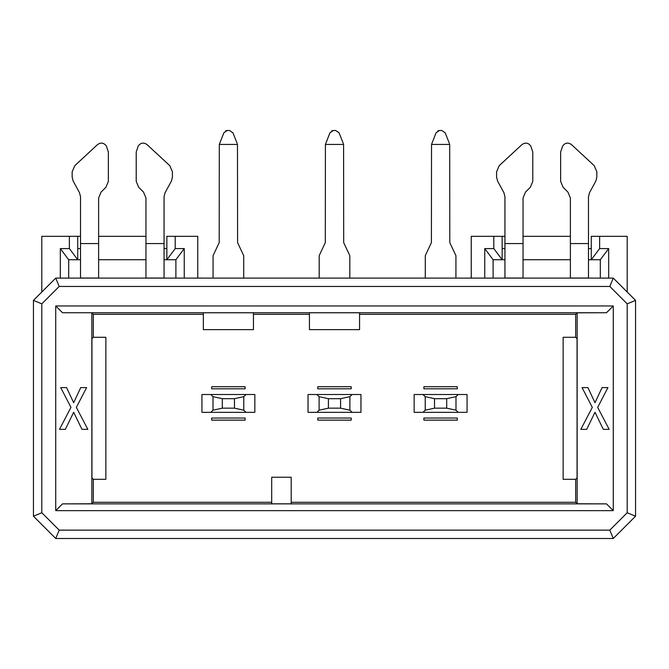 <?xml version="1.0" encoding="UTF-8"?>
<svg xmlns="http://www.w3.org/2000/svg" width="669" height="669" viewBox="0 0 669 669"><rect width="100%" height="100%" fill="white"/><g stroke="black" fill="none" stroke-linecap="round" stroke-linejoin="round"><path stroke-width="1" d="M91.845 312.833L93.326 314.313L203.334 314.313L93.326 314.313L91.845 312.833L91.845 503.765L62.501 503.874L606.499 503.874L577.155 503.765L575.674 502.294L291.191 502.294L575.674 502.294L577.155 503.765L577.155 312.833L606.499 312.732L62.501 312.732L606.499 312.732L613.272 305.95L55.728 305.95L62.501 312.732L55.728 305.95L613.272 305.95L613.272 510.648L606.499 503.874L62.501 503.874L55.728 510.648L613.272 510.648L55.728 510.648L55.728 305.95L55.728 510.648L62.501 503.874L91.845 503.765L93.326 502.294L91.845 503.765L91.845 312.833M203.334 312.774L253.459 312.774L203.334 312.774L203.334 329.625L203.334 312.774M253.459 314.313L309.438 314.313L253.459 314.313M309.438 312.774L359.562 312.774L309.438 312.774L309.438 329.625L309.438 312.774M359.562 314.313L575.674 314.313L577.155 312.833L575.674 314.313L575.674 337.293L577.063 338.681L577.063 477.925L575.674 479.305L575.674 502.294L575.674 479.305L577.063 477.925L577.063 338.681L575.674 337.293L563.139 337.293L563.139 479.305L575.674 479.305L563.139 479.305L563.139 337.293L575.674 337.293L575.674 314.313L359.562 314.313M291.191 503.824L271.698 503.824L291.191 503.824L291.191 477.231L291.191 503.824M271.698 502.294L93.326 502.294L93.326 479.305L91.937 477.925L91.937 338.681L93.326 337.293L93.326 314.313L93.326 337.293L91.937 338.681L91.937 477.925L93.326 479.305L105.861 479.305L105.861 337.293L93.326 337.293L105.861 337.293L105.861 479.305L93.326 479.305L93.326 502.294L271.698 502.294M253.459 329.625L253.459 312.774L253.459 329.625L203.334 329.625L253.459 329.625M359.562 329.625L359.562 312.774L359.562 329.625L309.438 329.625L359.562 329.625M291.191 477.231L271.698 477.231L271.698 503.824L271.698 477.231L291.191 477.231M245.105 418.05L245.105 420.14L211.688 420.14L211.688 418.05L245.105 418.05L245.105 420.14L245.105 418.05L211.688 418.05L211.688 420.14L211.688 418.05L245.105 418.05M245.105 388.806L211.688 388.806L211.688 386.715L245.105 386.715L245.105 388.806L245.105 386.715L245.105 388.806L211.688 388.806L211.688 386.715L211.688 388.806L245.105 388.806M351.208 418.05L351.208 420.14L317.792 420.14L317.792 418.05L351.208 418.05L351.208 420.14L351.208 418.05L317.792 418.05L317.792 420.14L317.792 418.05L351.208 418.05M351.208 388.806L317.792 388.806L317.792 386.715L351.208 386.715L351.208 388.806L351.208 386.715L351.208 388.806L317.792 388.806L317.792 386.715L317.792 388.806L351.208 388.806M457.312 418.05L457.312 420.14L423.895 420.14L423.895 418.05L457.312 418.05L457.312 420.14L457.312 418.05L423.895 418.05L423.895 420.14L423.895 418.05L457.312 418.05M457.312 388.806L423.895 388.806L423.895 386.715L457.312 386.715L457.312 388.806L457.312 386.715L457.312 388.806L423.895 388.806L423.895 386.715L423.895 388.806L457.312 388.806M33.45 516.217L33.45 300.381L33.45 516.217L41.804 512.755L59.19 530.141L609.81 530.141L627.196 512.755L627.196 303.843L609.81 286.457L59.19 286.457L41.804 303.843L41.804 512.755L41.804 303.843L33.45 300.381L41.804 303.843L59.19 286.457L55.728 278.103L33.45 300.381L55.728 278.103L59.19 286.457L609.81 286.457L613.272 278.103L55.728 278.103L613.272 278.103L609.81 286.457L627.196 303.843L635.55 300.381L635.55 516.217L613.272 538.495L635.55 516.217L627.196 512.755L609.81 530.141L613.272 538.495L609.81 530.141L59.19 530.141L41.804 512.755L33.45 516.217L55.728 538.495L33.45 516.217M55.728 538.495L59.19 530.141L55.728 538.495L613.272 538.495L55.728 538.495M635.55 300.381L613.272 278.103L635.55 300.381L627.196 303.843L627.196 512.755L635.55 516.217L635.55 300.381M627.196 236.333L627.196 292.027L627.196 236.333L599.625 236.333L627.196 236.333M41.804 292.027L41.804 236.333L80.514 236.333L77.729 236.333L77.729 259.723L80.514 259.723L77.729 259.723L69.375 248.584L69.375 236.333L41.804 236.333L41.804 292.027M197.756 236.333L197.756 278.103L197.756 236.333L175.203 236.333L197.756 236.333M471.244 278.103L471.244 236.333L504.936 236.333L502.151 236.333L502.151 259.723L504.936 259.723L502.151 259.723L493.797 248.584L493.797 236.333L471.244 236.333L471.244 278.103M493.103 259.723L493.103 278.103L493.103 259.723L484.749 248.584L484.749 278.103L484.749 248.584L493.797 248.584L484.749 248.584L493.103 259.723L502.151 259.723L502.151 236.333L493.797 236.333L493.797 248.584L502.151 259.723L493.103 259.723M600.319 278.103L600.319 259.723L600.319 278.103M68.681 259.723L68.681 278.103L68.681 259.723L60.327 248.584L60.327 278.103L60.327 248.584L69.375 248.584L60.327 248.584L68.681 259.723L77.729 259.723L77.729 236.333L69.375 236.333L69.375 248.584L77.729 259.723L68.681 259.723M175.897 278.103L175.897 259.723L175.897 278.103M502.151 248.584L504.936 248.584L502.151 248.584M570.381 236.333L523.041 236.333L570.381 236.333M591.271 236.333L599.625 236.333L599.625 248.584L608.673 248.584L600.319 259.723L608.673 248.584L608.673 278.103L608.673 248.584L599.625 248.584L591.271 259.723L591.271 236.333L591.271 259.723L600.319 259.723L591.271 259.723L599.625 248.584L599.625 236.333L591.271 236.333M588.486 248.584L591.271 248.584L588.486 248.584M77.729 248.584L80.514 248.584L77.729 248.584M145.959 236.333L98.619 236.333L145.959 236.333M166.849 236.333L175.203 236.333L175.203 248.584L184.251 248.584L175.897 259.723L184.251 248.584L184.251 278.103L184.251 248.584L175.203 248.584L166.849 259.723L166.849 236.333L166.849 259.723L175.897 259.723L166.849 259.723L175.203 248.584L175.203 236.333L166.849 236.333M164.064 248.584L166.849 248.584L164.064 248.584M164.064 259.723L166.849 259.723L164.064 259.723M588.486 259.723L591.271 259.723L588.486 259.723M577.155 312.833L577.155 503.765L606.499 503.874L613.272 510.648L613.272 305.95L606.499 312.732L577.155 312.833M602.083 387.585L607.945 387.585L597.685 407.371L609.166 429.356L603.304 429.356L595 412.263L586.688 429.356L580.826 429.356L592.308 407.371L582.047 387.585L587.909 387.585L595 402.73L602.083 387.585L595 402.73L587.909 387.585L582.047 387.585L592.308 407.371L580.826 429.356L586.688 429.356L595 412.263L603.304 429.356L609.166 429.356L597.685 407.371L607.945 387.585L602.083 387.585M60.712 387.585L66.574 387.585L73.657 402.73L80.74 387.585L86.61 387.585L76.35 407.371L87.831 429.356L81.969 429.356L73.657 412.263L65.353 429.356L59.491 429.356L70.973 407.371L60.712 387.585L70.973 407.371L59.491 429.356L65.353 429.356L73.657 412.263L81.969 429.356L87.831 429.356L76.35 407.371L86.61 387.585L80.74 387.585L73.657 402.73L66.574 387.585L60.712 387.585M457.312 386.715L423.895 386.715M351.208 386.715L317.792 386.715M245.105 386.715L211.688 386.715M211.688 420.14L245.105 420.14M317.792 420.14L351.208 420.14M423.895 420.14L457.312 420.14M201.938 394.518L254.847 394.518L254.847 412.338L201.938 412.338L201.938 394.518L201.938 412.338L210.76 412.338L213.01 410.206L213.01 396.65L210.76 394.518L201.938 394.518M308.041 394.518L360.959 394.518L360.959 412.338L308.041 412.338L308.041 394.518L308.041 412.338L316.863 412.338L319.113 410.206L319.113 396.65L316.863 394.518L308.041 394.518M414.153 412.338L414.153 394.518L467.062 394.518L467.062 412.338L414.153 412.338L422.967 412.338L425.225 410.206L425.225 396.65L422.967 394.518L414.153 394.518L414.153 412.338M234.484 398.691L243.775 396.65L246.033 394.518L210.76 394.518L213.01 396.65L222.3 398.691L234.484 398.691L234.484 408.165L222.3 408.165L213.01 410.206L210.76 412.338L254.847 412.338L254.847 394.518L246.033 394.518L243.775 396.65L243.775 410.206L246.033 412.338L243.775 410.206L234.484 408.165L243.775 410.206L243.775 396.65L234.484 398.691L222.3 398.691L213.01 396.65L213.01 410.206L222.3 408.165L222.3 398.691L222.3 408.165L234.484 408.165L234.484 398.691M340.588 398.691L349.887 396.65L352.137 394.518L316.863 394.518L319.113 396.65L328.412 398.691L340.588 398.691L340.588 408.165L328.412 408.165L319.113 410.206L316.863 412.338L360.959 412.338L360.959 394.518L352.137 394.518L349.887 396.65L349.887 410.206L352.137 412.338L349.887 410.206L340.588 408.165L349.887 410.206L349.887 396.65L340.588 398.691L328.412 398.691L319.113 396.65L319.113 410.206L328.412 408.165L328.412 398.691L328.412 408.165L340.588 408.165L340.588 398.691M446.7 398.691L455.99 396.65L458.24 394.518L422.967 394.518L425.225 396.65L434.516 398.691L446.7 398.691L446.7 408.165L434.516 408.165L425.225 410.206L422.967 412.338L467.062 412.338L467.062 394.518L458.24 394.518L455.99 396.65L455.99 410.206L458.24 412.338L455.99 410.206L446.7 408.165L455.99 410.206L455.99 396.65L446.7 398.691L434.516 398.691L425.225 396.65L425.225 410.206L434.516 408.165L434.516 398.691L434.516 408.165L446.7 408.165L446.7 398.691M570.381 259.723L523.041 259.723L570.381 259.723M588.486 278.036L588.486 243.575L570.381 243.575L570.381 278.036L588.486 278.036L588.486 196.686L588.486 243.575L570.381 243.575L570.381 198.016L570.381 278.036M523.041 278.036L523.041 243.575L504.936 243.575L504.936 278.036L523.041 278.036L523.041 198.016L523.041 243.575L504.936 243.575L504.936 196.686L504.936 278.036M145.959 259.723L98.619 259.723L145.959 259.723M164.064 278.036L164.064 243.575L145.959 243.575L145.959 278.036L164.064 278.036L164.064 196.686L164.064 243.575L145.959 243.575L145.959 198.016L145.959 278.036M98.619 278.036L98.619 243.575L80.514 243.575L80.514 278.036L98.619 278.036L98.619 198.016L98.619 243.575L80.514 243.575L80.514 196.686L80.514 278.036M589.506 192.689L595.82 181.115L596.84 177.109L596.84 171.749L594.164 165.619L571.385 144.521C567.964 142.229 565.054 142.748 562.637 146.076L560.639 152.005L560.639 181.349L563.081 187.261L567.939 192.112L570.381 198.016L567.939 192.112L563.081 187.261L560.639 181.349L560.639 152.005L562.637 146.076C565.054 142.748 567.964 142.229 571.385 144.521L594.164 165.619L596.84 171.749L596.84 177.109L595.82 181.115L589.506 192.689L588.486 196.686L589.506 192.689M532.783 152.005L530.785 146.076C528.368 142.748 525.458 142.229 522.037 144.521L499.258 165.619L496.582 171.749L496.582 177.109L497.602 181.115L503.916 192.689L504.936 196.686L503.916 192.689L497.602 181.115L496.582 177.109L496.582 171.749L499.258 165.619L522.037 144.521C525.458 142.229 528.368 142.748 530.785 146.076L532.783 152.005L532.783 181.349L532.783 152.005M523.041 198.016L525.483 192.112L530.341 187.261L532.783 181.349L530.341 187.261L525.483 192.112L523.041 198.016M165.084 192.689L171.398 181.115L172.418 177.109L172.418 171.749L169.742 165.619L146.963 144.521C143.542 142.229 140.632 142.748 138.215 146.076L136.217 152.005L136.217 181.349L138.659 187.261L143.517 192.112L145.959 198.016L143.517 192.112L138.659 187.261L136.217 181.349L136.217 152.005L138.215 146.076C140.632 142.748 143.542 142.229 146.963 144.521L169.742 165.619L172.418 171.749L172.418 177.109L171.398 181.115L165.084 192.689L164.064 196.686L165.084 192.689M108.361 152.005L106.363 146.076C103.946 142.748 101.036 142.229 97.615 144.521L74.836 165.619L72.16 171.749L72.16 177.109L73.18 181.115L79.494 192.689L80.514 196.686L79.494 192.689L73.18 181.115L72.16 177.109L72.16 171.749L74.836 165.619L97.615 144.521C101.036 142.229 103.946 142.748 106.363 146.076L108.361 152.005L108.361 181.349L108.361 152.005M98.619 198.016L101.061 192.112L105.919 187.261L108.361 181.349L105.919 187.261L101.061 192.112L98.619 198.016M243.708 255.667L243.708 278.103L243.708 255.667L237.587 242.621L243.708 255.658M237.587 242.604L237.478 144.429L219.307 144.429L219.206 242.604L213.077 255.667L213.077 278.103L213.077 255.667L219.206 242.604L219.307 144.429L237.478 144.429L237.587 242.604M343.69 242.604L343.59 144.429L325.41 144.429L325.31 242.604L319.18 255.667L319.18 278.103L319.18 255.667L325.31 242.604L325.41 144.429L343.59 144.429L343.69 242.604M349.82 278.103L349.82 255.667L349.82 278.103M349.82 255.658L343.69 242.621L349.82 255.667M455.924 255.667L455.924 278.103L455.924 255.667L449.794 242.621L455.924 255.658M449.794 242.604L449.693 144.429L431.522 144.429L431.413 242.604L425.292 255.667L425.292 278.103L425.292 255.667L431.413 242.604L431.522 144.429L449.693 144.429L449.794 242.604M237.186 143.434L232.929 132.78L229.584 130.505L227.243 130.505L229.584 130.505L232.929 132.78L237.186 143.434M223.889 132.721L227.209 130.505L223.864 132.78L219.307 144.429L223.872 132.763M343.289 143.434L339.032 132.78L335.687 130.505L333.354 130.505L335.687 130.505L339.032 132.78L343.289 143.434M329.993 132.721L333.313 130.505L329.968 132.78L325.41 144.429L329.976 132.763M449.401 143.434L445.136 132.78L441.791 130.505L439.458 130.505L441.791 130.505L445.136 132.78L449.401 143.434M436.104 132.721L439.416 130.505L436.071 132.78L431.522 144.429L436.079 132.763M232.929 132.78L229.584 130.505M227.209 130.505L225.637 130.873M339.032 132.78L335.687 130.505M333.313 130.505L331.74 130.873M445.136 132.78L441.791 130.505M439.416 130.505L437.844 130.873"/></g></svg>
